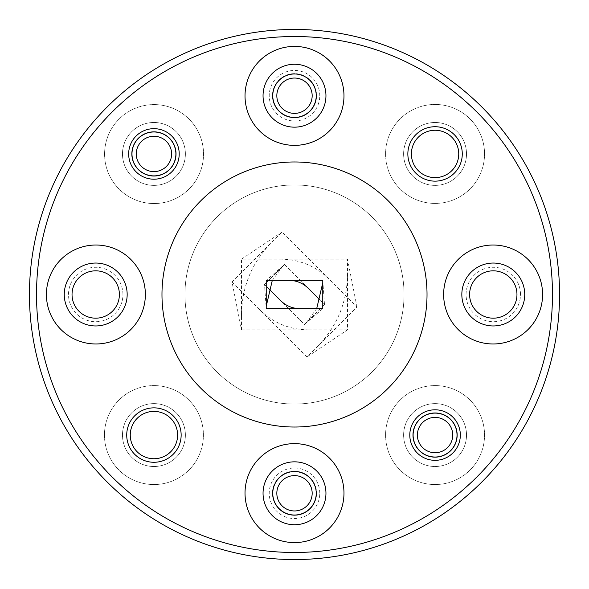 <?xml version="1.0" encoding="UTF-8"?>
<svg xmlns="http://www.w3.org/2000/svg" width="589" height="589" viewBox="0 0 589 589"><rect width="100%" height="100%" fill="white"/><g stroke="black" fill="none" stroke-linecap="round" stroke-linejoin="round"><path stroke-width="0.44" stroke-dasharray="2.94 2.21" d="M456.799 435.065A21.734 21.734 0 0 0 435.065 413.331A21.734 21.734 0 0 0 413.331 435.065A21.734 21.734 0 0 0 435.065 456.799A21.734 21.734 0 0 0 456.799 435.065A21.734 21.734 0 0 0 435.065 413.331A21.734 21.734 0 0 0 413.331 435.065A21.734 21.734 0 0 0 435.065 456.799A21.734 21.734 0 0 0 456.799 435.065M175.669 153.935A21.734 21.734 0 0 0 153.935 132.201A21.734 21.734 0 0 0 132.201 153.935A21.734 21.734 0 0 0 153.935 175.669A21.734 21.734 0 0 0 175.669 153.935A21.734 21.734 0 0 0 153.935 132.201A21.734 21.734 0 0 0 132.201 153.935A21.734 21.734 0 0 0 153.935 175.669A21.734 21.734 0 0 0 175.669 153.935M319.768 493.287A25.268 25.268 0 0 0 294.5 468.019A25.268 25.268 0 0 0 269.232 493.287A25.268 25.268 0 0 0 294.5 518.556A25.268 25.268 0 0 0 319.768 493.287M272.766 493.287A21.734 21.734 0 0 1 294.5 471.553A21.734 21.734 0 0 1 316.234 493.287A21.734 21.734 0 0 1 294.5 515.022A21.734 21.734 0 0 1 272.766 493.287M520.499 294.5A27.212 27.212 0 0 0 493.287 267.288A27.212 27.212 0 0 0 466.076 294.5A27.212 27.212 0 0 0 493.287 321.712A27.212 27.212 0 0 0 520.499 294.5M469.61 294.5A23.678 23.678 0 0 1 493.287 270.822A23.678 23.678 0 0 1 516.965 294.5A23.678 23.678 0 0 1 493.287 318.178A23.678 23.678 0 0 1 469.61 294.5M319.768 95.712A25.268 25.268 0 0 0 294.5 70.444A25.268 25.268 0 0 0 269.232 95.712A25.268 25.268 0 0 0 294.5 120.981A25.268 25.268 0 0 0 319.768 95.712M272.766 95.712A21.734 21.734 0 0 1 294.5 73.978A21.734 21.734 0 0 1 316.234 95.712A21.734 21.734 0 0 1 294.5 117.447A21.734 21.734 0 0 1 272.766 95.712M122.924 294.5A27.212 27.212 0 0 0 95.712 267.288A27.212 27.212 0 0 0 68.501 294.5A27.212 27.212 0 0 0 95.712 321.712A27.212 27.212 0 0 0 122.924 294.5M72.035 294.5A23.678 23.678 0 0 1 95.712 270.822A23.678 23.678 0 0 1 119.39 294.5A23.678 23.678 0 0 1 95.712 318.178A23.678 23.678 0 0 1 72.035 294.5M104.584 154.06A49.476 49.476 0 0 1 154.06 104.584A49.476 49.476 0 0 1 203.536 154.06A49.476 49.476 0 0 1 154.06 203.536A49.476 49.476 0 0 1 104.584 154.06A49.476 49.476 0 0 1 154.06 104.584A49.476 49.476 0 0 1 203.536 154.06A49.476 49.476 0 0 1 154.06 203.536A49.476 49.476 0 0 1 104.584 154.06M385.589 153.935A49.476 49.476 0 0 1 435.065 104.459A49.476 49.476 0 0 1 484.541 153.935A49.476 49.476 0 0 1 435.065 203.411A49.476 49.476 0 0 1 385.589 153.935A49.476 49.476 0 0 1 435.065 104.459A49.476 49.476 0 0 1 484.541 153.935A49.476 49.476 0 0 1 435.065 203.411A49.476 49.476 0 0 1 385.589 153.935M385.589 435.065A49.476 49.476 0 0 1 435.065 385.589A49.476 49.476 0 0 1 484.541 435.065A49.476 49.476 0 0 1 435.065 484.541A49.476 49.476 0 0 1 385.589 435.065A49.476 49.476 0 0 1 435.065 385.589A49.476 49.476 0 0 1 484.541 435.065A49.476 49.476 0 0 1 435.065 484.541A49.476 49.476 0 0 1 385.589 435.065M104.459 435.065A49.476 49.476 0 0 1 153.935 385.589A49.476 49.476 0 0 1 203.411 435.065A49.476 49.476 0 0 1 153.935 484.541A49.476 49.476 0 0 1 104.459 435.065A49.476 49.476 0 0 1 153.935 385.589A49.476 49.476 0 0 1 203.411 435.065A49.476 49.476 0 0 1 153.935 484.541A49.476 49.476 0 0 1 104.459 435.065M552.482 294.5A257.982 257.982 0 0 1 294.5 552.482A257.982 257.982 0 0 1 36.518 294.5A257.982 257.982 0 0 0 294.5 552.482A257.982 257.982 0 0 0 552.482 294.5A257.982 257.982 0 0 1 294.5 552.482A257.982 257.982 0 0 1 36.518 294.5A257.982 257.982 0 0 1 294.5 36.518A257.982 257.982 0 0 1 552.482 294.5A257.982 257.982 0 0 0 294.5 36.518A257.982 257.982 0 0 0 36.518 294.5A257.982 257.982 0 0 1 294.5 36.518A257.982 257.982 0 0 1 552.482 294.5M29.45 294.5A265.05 265.05 0 0 0 294.5 559.55A265.05 265.05 0 0 0 559.55 294.5A265.05 265.05 0 0 1 294.5 559.55A265.05 265.05 0 0 1 29.45 294.5A265.05 265.05 0 0 1 294.5 29.45A265.05 265.05 0 0 1 559.55 294.5A265.05 265.05 0 0 0 294.5 29.45A265.05 265.05 0 0 0 29.45 294.5A265.05 265.05 0 0 0 294.5 559.55A265.05 265.05 0 0 0 559.55 294.5A265.05 265.05 0 0 0 294.5 29.45A265.05 265.05 0 0 0 29.45 294.5M161.975 294.5A132.525 132.525 0 0 1 294.5 161.975A132.525 132.525 0 0 1 427.025 294.5A132.525 132.525 0 0 1 294.5 427.025A132.525 132.525 0 0 1 161.975 294.5A132.525 132.525 0 0 1 294.5 161.975A132.525 132.525 0 0 1 427.025 294.5A132.525 132.525 0 0 1 294.5 427.025A132.525 132.525 0 0 1 161.975 294.5A132.525 132.525 0 0 1 294.5 161.975A132.525 132.525 0 0 1 427.025 294.5A132.525 132.525 0 0 1 294.5 427.025A132.525 132.525 0 0 1 161.975 294.5M184.946 294.5A109.554 109.554 0 0 1 294.5 184.946A109.554 109.554 0 0 1 404.054 294.5A109.554 109.554 0 0 1 294.5 404.054A109.554 109.554 0 0 1 184.946 294.5A109.554 109.554 0 0 1 294.5 184.946A109.554 109.554 0 0 1 404.054 294.5A109.554 109.554 0 0 1 294.5 404.054A109.554 109.554 0 0 1 184.946 294.5A109.554 109.554 0 0 1 294.5 184.946A109.554 109.554 0 0 1 404.054 294.5A109.554 109.554 0 0 1 294.5 404.054A109.554 109.554 0 0 1 184.946 294.5A109.554 109.554 0 0 1 294.5 184.946A109.554 109.554 0 0 1 404.054 294.5A109.554 109.554 0 0 1 294.5 404.054A109.554 109.554 0 0 1 184.946 294.5M458.743 153.935A23.678 23.678 0 0 0 435.065 130.257A23.678 23.678 0 0 0 411.387 153.935A23.678 23.678 0 0 0 435.065 177.613A23.678 23.678 0 0 0 458.743 153.935M177.613 435.065A23.678 23.678 0 0 0 153.935 411.387A23.678 23.678 0 0 0 130.257 435.065A23.678 23.678 0 0 0 153.935 458.743A23.678 23.678 0 0 0 177.613 435.065M325.953 493.287A31.453 31.453 0 0 0 294.5 461.835A31.453 31.453 0 0 0 263.047 493.287A31.453 31.453 0 0 0 294.5 524.74A31.453 31.453 0 0 0 325.953 493.287M127.165 294.5A31.453 31.453 0 0 0 95.712 263.047A31.453 31.453 0 0 0 64.26 294.5A31.453 31.453 0 0 0 95.712 325.953A31.453 31.453 0 0 0 127.165 294.5M325.953 95.712A31.453 31.453 0 0 0 294.5 64.26A31.453 31.453 0 0 0 263.047 95.712A31.453 31.453 0 0 0 294.5 127.165A31.453 31.453 0 0 0 325.953 95.712M524.74 294.5A31.453 31.453 0 0 0 493.287 263.047A31.453 31.453 0 0 0 461.835 294.5A31.453 31.453 0 0 0 493.287 325.953A31.453 31.453 0 0 0 524.74 294.5M542.587 294.5A49.476 49.476 0 0 0 493.111 245.024A49.476 49.476 0 0 0 443.635 294.5A49.476 49.476 0 0 0 493.111 343.976A49.476 49.476 0 0 0 542.587 294.5M343.976 95.889A49.476 49.476 0 0 0 294.5 46.413A49.476 49.476 0 0 0 245.024 95.889A49.476 49.476 0 0 0 294.5 145.365A49.476 49.476 0 0 0 343.976 95.889M145.365 294.5A49.476 49.476 0 0 0 95.889 245.024A49.476 49.476 0 0 0 46.413 294.5A49.476 49.476 0 0 0 95.889 343.976A49.476 49.476 0 0 0 145.365 294.5M343.976 493.111A49.476 49.476 0 0 0 294.5 443.635A49.476 49.476 0 0 0 245.024 493.111A49.476 49.476 0 0 0 294.5 542.587A49.476 49.476 0 0 0 343.976 493.111M185.388 435.065A31.453 31.453 0 0 0 153.935 403.612A31.453 31.453 0 0 0 122.483 435.065A31.453 31.453 0 0 0 153.935 466.517A31.453 31.453 0 0 0 185.388 435.065A31.453 31.453 0 0 0 153.935 403.612A31.453 31.453 0 0 0 122.483 435.065A31.453 31.453 0 0 0 153.935 466.517A31.453 31.453 0 0 0 185.388 435.065M466.517 435.065A31.453 31.453 0 0 0 435.065 403.612A31.453 31.453 0 0 0 403.612 435.065A31.453 31.453 0 0 0 435.065 466.517A31.453 31.453 0 0 0 466.517 435.065A31.453 31.453 0 0 0 435.065 403.612A31.453 31.453 0 0 0 403.612 435.065A31.453 31.453 0 0 0 435.065 466.517A31.453 31.453 0 0 0 466.517 435.065M466.517 153.935A31.453 31.453 0 0 0 435.065 122.483A31.453 31.453 0 0 0 403.612 153.935A31.453 31.453 0 0 0 435.065 185.388A31.453 31.453 0 0 0 466.517 153.935A31.453 31.453 0 0 0 435.065 122.483A31.453 31.453 0 0 0 403.612 153.935A31.453 31.453 0 0 0 435.065 185.388A31.453 31.453 0 0 0 466.517 153.935M185.388 153.935A31.453 31.453 0 0 0 153.935 122.483A31.453 31.453 0 0 0 122.483 153.935A31.453 31.453 0 0 0 153.935 185.388A31.453 31.453 0 0 0 185.388 153.935A31.453 31.453 0 0 0 153.935 122.483A31.453 31.453 0 0 0 122.483 153.935A31.453 31.453 0 0 0 153.935 185.388A31.453 31.453 0 0 0 185.388 153.935M347.51 329.84L241.49 329.84L232.029 282.006L282.006 232.029L356.971 306.994L306.994 356.971L347.51 329.84L347.51 272.545C347.51 301.818 337.158 326.807 316.455 347.51M241.49 329.84L241.49 259.16L347.51 259.16L347.51 272.545M322.772 308.636L322.772 280.364L266.228 280.364L266.228 308.636L322.772 308.636L304.498 324.487L280.364 300.353M347.51 259.16L356.971 306.994M241.49 259.16L282.006 232.029M306.994 356.971L232.029 282.006M322.772 280.364L324.487 304.498L320.195 300.206M308.636 288.647L284.502 264.513L266.228 280.364M284.502 264.513L324.487 304.498L304.498 324.487L264.513 284.502L284.502 264.513L264.513 284.502L266.228 308.636M268.805 288.794L264.513 284.502M324.487 304.498L304.498 324.487M312.17 493.287A17.67 17.67 0 0 1 294.5 510.957A17.67 17.67 0 0 1 276.83 493.287A17.67 17.67 0 0 1 294.5 475.617A17.67 17.67 0 0 1 312.17 493.287M272.412 493.287A22.087 22.087 0 0 0 294.5 515.375A22.087 22.087 0 0 0 316.587 493.287A22.087 22.087 0 0 1 294.5 515.375A22.087 22.087 0 0 1 272.412 493.287A22.087 22.087 0 0 1 294.5 471.2A22.087 22.087 0 0 1 316.587 493.287A22.087 22.087 0 0 0 294.5 471.2A22.087 22.087 0 0 0 272.412 493.287M452.735 435.065A17.67 17.67 0 0 1 435.065 452.735A17.67 17.67 0 0 1 417.395 435.065A17.67 17.67 0 0 1 435.065 417.395A17.67 17.67 0 0 1 452.735 435.065M412.977 435.065A22.087 22.087 0 0 0 435.065 457.152A22.087 22.087 0 0 0 457.152 435.065A22.087 22.087 0 0 0 435.065 412.977A22.087 22.087 0 0 0 412.977 435.065M312.17 95.712A17.67 17.67 0 0 1 294.5 113.382A17.67 17.67 0 0 1 276.83 95.712A17.67 17.67 0 0 1 294.5 78.042A17.67 17.67 0 0 1 312.17 95.712M272.412 95.712A22.087 22.087 0 0 0 294.5 117.8A22.087 22.087 0 0 0 316.587 95.712A22.087 22.087 0 0 1 294.5 117.8A22.087 22.087 0 0 1 272.412 95.712A22.087 22.087 0 0 1 294.5 73.625A22.087 22.087 0 0 1 316.587 95.712A22.087 22.087 0 0 0 294.5 73.625A22.087 22.087 0 0 0 272.412 95.712M171.605 153.935A17.67 17.67 0 0 1 153.935 171.605A17.67 17.67 0 0 1 136.265 153.935A17.67 17.67 0 0 1 153.935 136.265A17.67 17.67 0 0 1 171.605 153.935M131.848 153.935A22.087 22.087 0 0 0 153.935 176.023A22.087 22.087 0 0 0 176.023 153.935A22.087 22.087 0 0 0 153.935 131.848A22.087 22.087 0 0 0 131.848 153.935M279.863 259.16C299.381 259.16 316.035 266.059 329.84 279.863M241.49 316.455C241.49 287.182 251.842 262.193 272.545 241.49M309.137 329.84C289.619 329.84 272.965 322.941 259.16 309.137M306.214 322.772L316.698 308.636M282.786 266.228L272.302 280.364"/><path stroke-width="0.88" d="M409.797 435.065A25.268 25.268 0 0 1 435.065 409.797A25.268 25.268 0 0 1 460.333 435.065A25.268 25.268 0 0 1 435.065 460.333A25.268 25.268 0 0 1 409.797 435.065M126.723 435.065A27.212 27.212 0 0 1 153.935 407.853A27.212 27.212 0 0 1 181.147 435.065A27.212 27.212 0 0 1 153.935 462.277A27.212 27.212 0 0 1 126.723 435.065M177.613 435.065A23.678 23.678 0 0 0 153.935 411.387A23.678 23.678 0 0 0 130.257 435.065A23.678 23.678 0 0 0 153.935 458.743A23.678 23.678 0 0 0 177.613 435.065M128.667 153.935A25.268 25.268 0 0 1 153.935 128.667A25.268 25.268 0 0 1 179.203 153.935A25.268 25.268 0 0 1 153.935 179.203A25.268 25.268 0 0 1 128.667 153.935M407.853 153.935A27.212 27.212 0 0 1 435.065 126.723A27.212 27.212 0 0 1 462.277 153.935A27.212 27.212 0 0 1 435.065 181.147A27.212 27.212 0 0 1 407.853 153.935M458.743 153.935A23.678 23.678 0 0 0 435.065 130.257A23.678 23.678 0 0 0 411.387 153.935A23.678 23.678 0 0 0 435.065 177.613A23.678 23.678 0 0 0 458.743 153.935M119.39 294.5A23.678 23.678 0 0 0 95.712 270.822A23.678 23.678 0 0 0 72.035 294.5A23.678 23.678 0 0 0 95.712 318.178A23.678 23.678 0 0 0 119.39 294.5M516.965 294.5A23.678 23.678 0 0 0 493.287 270.822A23.678 23.678 0 0 0 469.61 294.5A23.678 23.678 0 0 0 493.287 318.178A23.678 23.678 0 0 0 516.965 294.5M316.234 95.712A21.734 21.734 0 0 0 294.5 73.978A21.734 21.734 0 0 0 272.766 95.712A21.734 21.734 0 0 0 294.5 117.447A21.734 21.734 0 0 0 316.234 95.712M316.234 493.287A21.734 21.734 0 0 0 294.5 471.553A21.734 21.734 0 0 0 272.766 493.287A21.734 21.734 0 0 0 294.5 515.022A21.734 21.734 0 0 0 316.234 493.287M36.518 294.5A257.982 257.982 0 0 0 294.5 552.482A257.982 257.982 0 0 0 552.482 294.5A257.982 257.982 0 0 0 294.5 36.518A257.982 257.982 0 0 0 36.518 294.5M559.55 294.5A265.05 265.05 0 0 1 294.5 559.55A265.05 265.05 0 0 1 29.45 294.5A265.05 265.05 0 0 1 294.5 29.45A265.05 265.05 0 0 1 559.55 294.5M325.953 493.287A31.453 31.453 0 0 0 294.5 461.835A31.453 31.453 0 0 0 263.047 493.287A31.453 31.453 0 0 0 294.5 524.74A31.453 31.453 0 0 0 325.953 493.287M127.165 294.5A31.453 31.453 0 0 0 95.712 263.047A31.453 31.453 0 0 0 64.26 294.5A31.453 31.453 0 0 0 95.712 325.953A31.453 31.453 0 0 0 127.165 294.5M325.953 95.712A31.453 31.453 0 0 0 294.5 64.26A31.453 31.453 0 0 0 263.047 95.712A31.453 31.453 0 0 0 294.5 127.165A31.453 31.453 0 0 0 325.953 95.712M524.74 294.5A31.453 31.453 0 0 0 493.287 263.047A31.453 31.453 0 0 0 461.835 294.5A31.453 31.453 0 0 0 493.287 325.953A31.453 31.453 0 0 0 524.74 294.5M542.587 294.5A49.476 49.476 0 0 0 493.111 245.024A49.476 49.476 0 0 0 443.635 294.5A49.476 49.476 0 0 0 493.111 343.976A49.476 49.476 0 0 0 542.587 294.5M343.976 95.889A49.476 49.476 0 0 0 294.5 46.413A49.476 49.476 0 0 0 245.024 95.889A49.476 49.476 0 0 0 294.5 145.365A49.476 49.476 0 0 0 343.976 95.889M145.365 294.5A49.476 49.476 0 0 0 95.889 245.024A49.476 49.476 0 0 0 46.413 294.5A49.476 49.476 0 0 0 95.889 343.976A49.476 49.476 0 0 0 145.365 294.5M343.976 493.111A49.476 49.476 0 0 0 294.5 443.635A49.476 49.476 0 0 0 245.024 493.111A49.476 49.476 0 0 0 294.5 542.587A49.476 49.476 0 0 0 343.976 493.111M427.025 294.5A132.525 132.525 0 0 1 294.5 427.025A132.525 132.525 0 0 1 161.975 294.5A132.525 132.525 0 0 1 294.5 161.975A132.525 132.525 0 0 1 427.025 294.5M322.772 280.364L266.228 280.364L266.228 308.636L322.772 308.636L322.772 280.364M320.195 300.206L308.636 288.647C303.114 283.125 296.451 280.364 288.647 280.364M300.353 308.636C292.549 308.636 285.886 305.875 280.364 300.353L268.805 288.794M276.83 493.287A17.67 17.67 0 0 0 294.5 510.957A17.67 17.67 0 0 0 312.17 493.287A17.67 17.67 0 0 0 294.5 475.617A17.67 17.67 0 0 0 276.83 493.287M417.395 435.065A17.67 17.67 0 0 0 435.065 452.735A17.67 17.67 0 0 0 452.735 435.065A17.67 17.67 0 0 0 435.065 417.395A17.67 17.67 0 0 0 417.395 435.065M457.152 435.065A22.087 22.087 0 0 1 435.065 457.152A22.087 22.087 0 0 1 412.977 435.065A22.087 22.087 0 0 1 435.065 412.977A22.087 22.087 0 0 1 457.152 435.065M276.83 95.712A17.67 17.67 0 0 0 294.5 113.382A17.67 17.67 0 0 0 312.17 95.712A17.67 17.67 0 0 0 294.5 78.042A17.67 17.67 0 0 0 276.83 95.712M136.265 153.935A17.67 17.67 0 0 0 153.935 171.605A17.67 17.67 0 0 0 171.605 153.935A17.67 17.67 0 0 0 153.935 136.265A17.67 17.67 0 0 0 136.265 153.935M176.023 153.935A22.087 22.087 0 0 1 153.935 176.023A22.087 22.087 0 0 1 131.848 153.935A22.087 22.087 0 0 1 153.935 131.848A22.087 22.087 0 0 1 176.023 153.935M316.698 308.636L322.772 282.786M272.302 280.364L266.228 306.214"/></g></svg>
